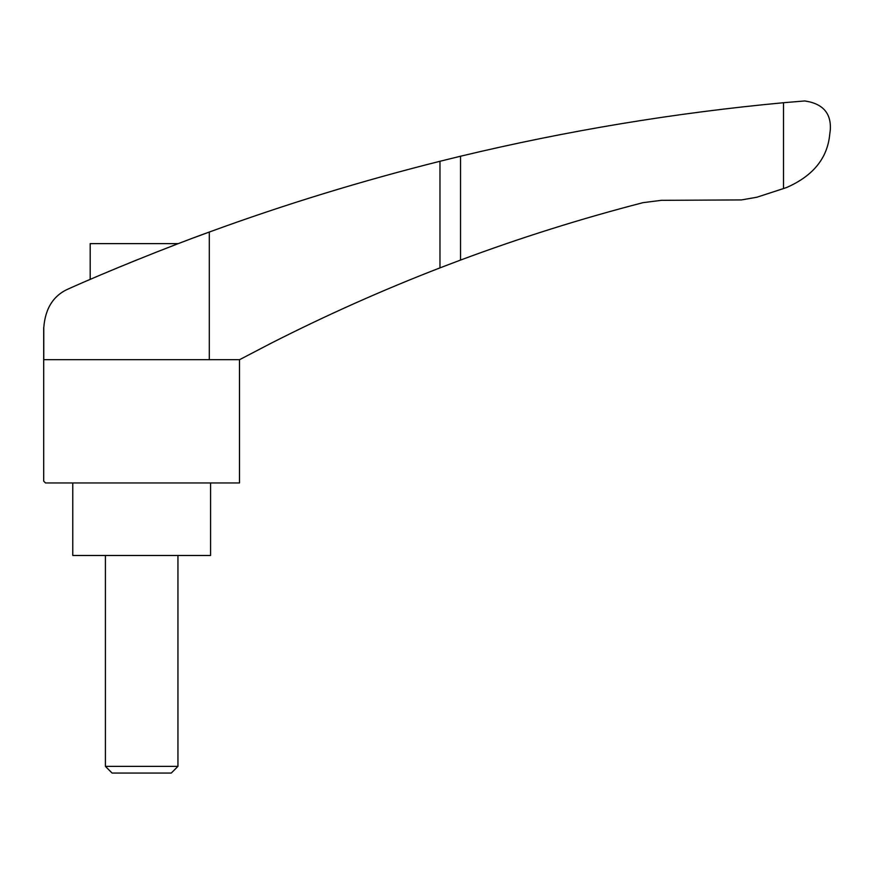 <?xml version="1.0" encoding="UTF-8"?>
<svg xmlns="http://www.w3.org/2000/svg" width="874" height="874" viewBox="0 0 874 874"><rect width="100%" height="100%" fill="white"/><g stroke="black" fill="none" stroke-linecap="round" stroke-linejoin="round"><path stroke-width="1.31" d="M786.491 187.56C812.896 176.035 827.307 158.434 829.699 134.749L830.3 129.953C831.371 113.249 822.838 103.569 804.714 100.947L783.519 102.728L783.519 188.555L786.491 187.56M209.301 359.673L43.776 359.673L43.776 327.663C45.262 308.019 53.762 294.975 69.254 288.529C105.459 272.229 169.698 246.228 209.301 232.047L209.301 359.673L239.585 359.673L271.246 343.154C326.286 315.197 382.517 290.102 439.972 267.881L460.543 260.07C520.391 237.761 581.232 218.62 643.067 202.648L661.323 200.332L741.513 199.917L756.906 197.218L783.519 188.555M193.864 237.75L209.301 232.047C283.984 204.702 360.875 181.115 439.972 161.275L460.543 156.227C566.931 130.729 674.586 112.888 783.519 102.728M178.296 243.627L90.186 243.627L90.186 279.396L87.433 280.587L90.678 279.177M108.802 271.475L122.152 265.925M128.871 263.161L137.491 259.665M154.469 252.881L175.652 244.644M194.028 237.684L201.238 235.008M186.905 240.361L182.59 241.989M43.7 327.663L43.7 481.148L45.514 482.961L239.509 482.961L239.509 359.673M210.579 482.961L210.579 555.482L72.782 555.482L72.782 482.961M105.415 766.378L112.09 773.053L171.271 773.053L177.946 766.378L105.415 766.378L105.415 555.482M460.543 156.227L460.543 260.07M439.972 161.275L439.972 267.881M177.946 766.378L177.946 555.482"/></g></svg>
